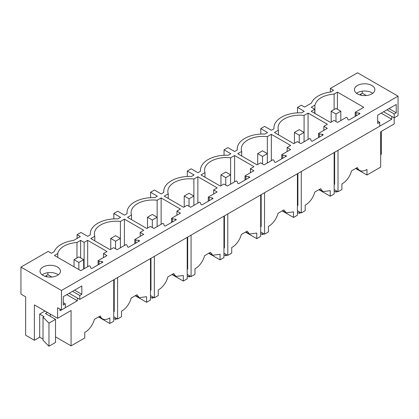 <?xml version="1.0" encoding="UTF-8"?>
<svg xmlns="http://www.w3.org/2000/svg" width="419" height="419" viewBox="0 0 419 419"><rect width="100%" height="100%" fill="white"/><g stroke="black" fill="none" stroke-linecap="round" stroke-linejoin="round"><path stroke-width="0.63" d="M57.775 257.407L57.775 253.574L54.454 255.49L80.773 270.69L89.31 265.761L90.237 266.301L90.755 267.987L91.719 268.542L102.901 262.09L101.937 261.529L99.01 261.231L98.083 260.697L98.083 264.871M98.083 260.697L106.95 255.574L103.462 253.558L107.007 251.51L87.671 240.344L87.671 266.709M90.279 234.865L90.279 233.797A25.905 14.958 180 0 0 90.336 234.829L87.718 236.342L80.967 232.445L77.112 234.671L80.343 236.536L73.592 240.433A25.905 14.958 180 0 0 54.213 251.62L51.369 253.265L48.138 251.4L20.95 267.097L61.467 290.487L61.467 309.971L57.586 307.735L57.586 318.309L71.083 310.516L71.083 345.864L84.774 337.96L84.774 332.377A13.633 7.872 120 0 0 94.375 319.336L100.246 315.947A13.633 7.872 -60 0 0 102.545 318.875A13.633 7.872 -60 0 0 109.846 317.906L109.846 323.484L98.517 316.947M90.279 233.797A25.905 14.958 180 0 1 117.975 218.875L120.593 217.361L113.848 213.465L117.702 211.239L124.448 215.136L127.072 213.622A25.905 14.958 180 0 1 127.009 212.59A25.905 14.958 180 0 1 154.705 197.668L157.329 196.155L150.578 192.258L154.433 190.032L161.184 193.929L163.808 192.415A25.905 14.958 180 0 1 163.745 191.378A25.905 14.958 180 0 1 191.441 176.457L194.06 174.943L187.314 171.046L191.169 168.82L197.92 172.717L200.539 171.203A25.905 14.958 180 0 1 200.476 170.172A25.905 14.958 180 0 1 228.172 155.25L230.796 153.736L224.045 149.84L227.905 147.614L234.65 151.51L237.274 149.997A25.905 14.958 180 0 1 237.212 148.965A25.905 14.958 180 0 1 264.908 134.043L267.532 132.53L260.78 128.633L264.635 126.407L271.386 130.304L274.005 128.79A25.905 14.958 180 0 1 273.947 127.753A25.905 14.958 180 0 1 301.643 112.837L304.262 111.323L297.516 107.426L301.371 105.195L304.603 107.065L311.348 103.163A25.905 14.958 180 0 1 330.727 91.976L333.571 90.336L330.345 88.472L357.533 72.775L398.05 96.166L61.467 290.487M347.89 119.53L348.854 120.085L360.036 113.633L359.073 113.072L356.15 112.774L355.218 112.24L363.75 107.311L337.431 92.117L334.111 94.034C323.269 95.16 316.869 98.858 314.91 105.117L311.254 107.227L314.742 109.244L311.197 111.292L330.533 122.458L334.084 120.41L337.573 122.427L346.445 117.304L347.372 117.844L347.89 119.53M197.868 176.718L217.21 187.885L213.664 189.933L217.152 191.949L208.285 197.071L209.212 197.611L212.14 197.904L213.103 198.465L201.921 204.922L200.958 204.362L200.439 202.676L199.507 202.136L190.64 207.258L187.146 205.242L183.601 207.29L164.258 196.123L168.249 193.824A21.814 12.596 180 0 1 167.836 191.378A21.814 12.596 180 0 1 193.882 179.023L197.868 176.718L197.868 203.084M161.137 197.93L180.474 209.097L176.928 211.145L180.421 213.161L171.549 218.278L172.481 218.818L175.404 219.116L176.368 219.671L165.186 226.129L164.222 225.574L163.703 223.882L162.776 223.343L153.904 228.465L150.416 226.449L146.865 228.502L127.528 217.335L131.514 215.031A21.814 12.596 180 0 1 131.1 212.59A21.814 12.596 180 0 1 157.146 200.23L161.137 197.93L161.137 224.291M94.783 240.846L94.783 236.237L90.792 238.542L110.134 249.708L113.68 247.66L117.173 249.672L126.04 244.555L126.973 245.089L127.486 246.781L128.45 247.336L139.637 240.878L138.673 240.323L135.746 240.024L134.813 239.49L143.686 234.368L140.192 232.351L140.192 236.384M94.783 236.237A21.814 12.596 180 0 1 94.369 233.797A21.814 12.596 180 0 1 120.415 221.442L124.401 219.137L124.401 245.497M140.192 232.351L143.743 230.303L124.401 219.137M241.716 156.009L241.716 151.406L237.73 153.71L257.067 164.877L260.618 162.829L264.106 164.84L272.979 159.723L273.906 160.257L274.424 161.949L275.388 162.504L286.57 156.046L285.606 155.491L282.678 155.192L281.751 154.653L290.618 149.536L287.13 147.519L287.13 151.547M241.716 151.406A21.814 12.596 180 0 1 241.302 148.965A21.814 12.596 180 0 1 267.348 136.61L271.339 134.305L271.339 160.666M287.13 147.519L290.676 145.472L271.339 134.305M278.452 134.803L278.452 130.199L274.461 132.504L293.803 143.665L297.349 141.617L300.842 143.633L309.709 138.511L310.641 139.05L311.155 140.737L312.118 141.297L323.306 134.839L322.342 134.284L319.414 133.986L318.482 133.446L327.354 128.324L323.866 126.313L323.866 130.34M278.452 130.199A21.814 12.596 180 0 1 278.038 127.753A21.814 12.596 180 0 1 304.084 115.398L308.07 113.099L308.07 139.459M323.866 126.313L327.412 124.265L308.07 113.099M250.394 168.726L253.888 170.743L245.015 175.865L245.948 176.399L248.876 176.698L249.839 177.253L238.652 183.711L237.688 183.155L237.175 181.464L236.243 180.929L227.37 186.052L223.882 184.035L220.336 186.083L200.994 174.917L204.985 172.612A21.814 12.596 180 0 1 204.566 170.172A21.814 12.596 180 0 1 230.618 157.816L234.603 155.512L253.945 166.678L250.394 168.726L250.394 172.759M57.775 253.574A21.814 12.596 180 0 1 76.97 242.491L80.631 240.38L80.631 257.91M87.671 240.344L84.119 242.392L80.631 240.38M57.466 267.029A10.229 5.903 180 0 1 60.462 271.203A10.229 5.903 180 0 1 54.151 276.655A10.229 5.903 180 0 1 43.005 275.377A10.229 5.903 180 0 1 40.009 271.203A10.229 5.903 180 0 1 46.32 265.746A10.229 5.903 180 0 1 57.466 267.029M357.412 93.856A10.229 5.903 180 0 1 354.416 89.682A10.229 5.903 180 0 1 360.728 84.224A10.229 5.903 180 0 1 371.873 85.507A10.229 5.903 180 0 1 374.869 89.682A10.229 5.903 180 0 1 368.558 95.134A10.229 5.903 180 0 1 357.412 93.856M113.748 279.787L113.748 321.232L109.846 323.484M77.353 297.993L77.353 300.774L66.773 294.667M59.996 309.122L59.996 310.793L61.446 309.96M65.322 307.719L77.353 300.774M50.285 316.319L50.285 314.093M55.523 336.876L71.083 345.864M57.586 318.309L34.374 304.906L34.374 340.254L39.679 337.195L39.679 314.093L44.016 316.596L43.021 317.173L48.971 323.128L55.523 319.341L45.462 313.532L47.394 312.422M44.98 311.029L39.679 314.093M34.374 340.254L25.664 335.226L25.664 296.841L20.95 294.117L20.95 267.097M43.021 317.173L43.021 340.275L48.971 346.225L55.523 342.443L55.523 319.341M39.679 337.195L43.021 339.123M48.971 346.225L48.971 323.128M63.274 302.665L65.322 303.848L63.274 305.032L63.274 296.683L81.836 285.968L81.836 294.316L74.603 290.142M51.893 277.027L47.876 274.707L47.876 272.696M81.836 294.316L79.788 295.5L72.555 291.325M47.577 276.901L45.823 275.891L47.876 274.707M45.823 275.891L45.823 276.53M79.788 295.5L79.788 299.396L69.182 293.274M58.314 274.822A10.229 5.903 0 0 0 57.466 274.262A10.229 5.903 0 0 0 42.157 274.822M65.322 303.848L65.322 307.745L61.467 309.971M114.23 279.51L114.23 311.49L113.748 311.767M398.05 96.166L398.05 115.649L394.195 117.875L394.195 113.978L396.243 112.795L396.243 104.446L377.681 115.162L377.681 123.511L379.729 122.327L379.729 126.224L79.788 299.396M76.97 257.963L76.97 242.491M84.119 242.392L84.119 268.757M103.462 253.558L103.462 257.591M99.01 261.231L99.01 264.331M101.937 261.529L101.937 262.645M77.112 234.671L77.112 238.401M304.084 141.763L304.084 115.398M318.482 133.446L318.482 137.621M301.277 171.523L301.277 212.962L305.179 210.71L305.179 205.132A13.633 7.872 -60 0 0 314.779 192.085L320.645 188.697L322.944 191.624L330.245 190.655L330.245 196.239L318.917 189.697M334.153 152.542L334.153 193.981L330.245 196.239M334.634 152.265L334.634 184.24L334.153 184.522M297.417 210.736L301.277 212.962M297.899 173.471L297.899 205.451L297.417 205.729M260.78 128.633L260.78 134.07M319.414 133.986L319.414 137.086M322.342 134.284L322.342 135.395M297.516 107.426L297.516 112.858M267.338 153.626L262.514 156.407L257.695 153.626L262.514 150.84L267.338 153.626L267.338 162.975L267.348 136.61M281.751 154.653L281.751 158.832M264.541 192.73L264.541 234.174L268.443 231.917L268.443 226.339A13.633 7.872 -60 0 0 278.043 213.292L283.914 209.909L286.214 212.831L293.515 211.867L293.515 217.445L282.186 210.904M297.417 173.749L297.417 215.193L293.515 217.445M260.686 231.948L264.541 234.174M261.168 194.678L261.168 226.658L260.686 226.936M224.045 149.84L224.045 155.276M282.678 155.192L282.678 158.293M285.606 155.491L285.606 156.601M204.985 177.221L204.985 172.612M230.602 174.833L225.783 177.619L220.96 174.833L225.783 172.052L230.602 174.833L230.602 184.187L230.618 157.816M245.015 175.865L245.015 180.039M227.805 213.936L227.805 255.381L231.712 253.128L231.712 247.545A13.633 7.872 -60 0 0 241.313 234.504L247.179 231.115L249.478 234.038L256.779 233.074L256.779 238.652L245.45 232.116M260.686 194.955L260.686 236.4L256.779 238.652M223.95 253.155L227.805 255.381M224.432 215.885L224.432 247.865L223.95 248.142M187.314 171.046L187.314 176.483M245.948 176.399L245.948 179.5M248.876 176.698L248.876 177.813M234.603 155.512L234.603 181.877M168.249 198.428L168.249 193.824M193.882 205.383L193.882 179.023M208.285 197.071L208.285 201.246M191.074 235.148L191.074 276.587L194.976 274.335L194.976 268.752A13.633 7.872 -60 0 0 204.577 255.71L210.443 252.322L212.747 255.25L220.043 254.281L220.043 259.864L208.714 253.322M223.95 216.162L223.95 257.606L220.043 259.864M187.214 274.361L191.074 276.587M187.696 237.096L187.696 269.077L187.214 269.354M150.578 192.258L150.578 197.689M209.212 197.611L209.212 200.711M212.14 197.904L212.14 199.02M213.664 189.933L213.664 193.966M131.514 219.635L131.514 215.031M157.146 226.595L157.146 200.23M171.549 218.278L171.549 222.452M154.339 256.355L154.339 297.799L158.246 295.542L158.246 289.964A13.633 7.872 -60 0 0 167.846 276.917L173.712 273.528L176.011 276.456L183.313 275.487L183.313 281.07L171.984 274.529M187.214 237.374L187.214 278.813L183.313 281.07M150.484 295.568L154.339 297.799M150.966 258.303L150.966 290.283L150.484 290.561M113.848 213.465L113.848 218.901M172.481 218.818L172.481 221.918M175.404 219.116L175.404 220.226M176.928 211.145L176.928 215.172M120.4 238.458L115.581 241.239L110.757 238.458L115.581 235.677L120.4 238.458L120.4 247.807L120.415 221.442M134.813 239.49L134.813 243.664M117.603 277.561L117.603 319.006L121.51 316.748L121.51 311.17A13.633 7.872 -60 0 0 131.11 298.129L136.976 294.74L139.276 297.663L146.577 296.699L146.577 302.277L135.248 295.735M150.484 258.581L150.484 300.025L146.577 302.277M113.748 316.78L117.603 319.006M135.746 240.024L135.746 243.125M138.673 240.323L138.673 241.438M314.91 113.439L314.91 105.117M334.111 109.511L334.111 94.034M355.218 112.24L355.218 116.414M337.431 92.117L337.431 109.259M314.742 109.244L314.742 113.34M394.169 117.859L394.169 123.982L380.672 131.776L380.672 167.123L366.981 175.027L355.652 168.49M381.3 131.414L381.3 154.36L380.672 154.721M338.007 150.316L338.007 191.755L341.914 189.503L341.914 183.92A13.633 7.872 120 0 0 351.515 170.879L357.381 167.49A13.633 7.872 120 0 0 359.68 170.418A13.633 7.872 120 0 0 366.981 169.449L366.981 175.027M391.76 116.472L391.76 119.253L381.175 113.146M379.729 126.198L391.76 119.253M362.278 91.174L362.278 93.191L360.23 94.369L360.23 95.008M379.729 122.327L377.681 121.143M372.721 93.301A10.229 5.903 0 0 0 371.873 92.74A10.229 5.903 0 0 0 356.564 93.301M396.243 112.795L389.01 108.621M366.295 95.506L362.278 93.191M394.195 113.978L386.962 109.804M361.985 95.38L360.23 94.369M394.195 117.875L383.589 111.753M330.345 88.472L330.345 92.033M356.15 112.774L356.15 115.874M359.073 113.072L359.073 114.188M334.153 189.529L338.007 191.755M335.986 113.994L331.162 111.208L335.986 108.427L340.804 111.208L335.986 113.994L335.986 121.505M340.804 111.208L340.804 120.562M331.162 111.208L331.162 122.097M334.153 191.143L335.986 192.201L335.986 190.587M337.384 191.394L335.986 192.201M299.25 135.201L294.431 132.42L299.25 129.633L304.068 132.42L299.25 135.201L299.25 142.717M304.068 132.42L304.068 141.769M294.431 132.42L294.431 143.303M297.417 212.354L299.25 213.412L299.25 211.794M300.648 212.601L299.25 213.412M257.695 153.626L257.695 164.515M260.686 233.561L262.514 234.619L262.514 233.006M262.514 156.407L262.514 163.923M263.912 233.812L262.514 234.619M220.96 174.833L220.96 185.722M223.95 254.768L225.783 255.826L225.783 254.213M225.783 177.619L225.783 185.13M227.182 255.019L225.783 255.826M189.048 198.826L184.229 196.04L189.048 193.259L193.871 196.04L189.048 198.826L189.048 206.342M193.871 196.04L193.871 205.394M184.229 196.04L184.229 206.928M187.214 275.974L189.048 277.032L189.048 275.419M190.446 276.226L189.048 277.032M152.312 220.033L147.493 217.252L152.312 214.465L157.135 217.252L152.312 220.033L152.312 227.548M157.135 217.252L157.135 226.6M147.493 217.252L147.493 228.135M150.484 297.186L152.312 298.244L152.312 296.626M153.71 297.438L152.312 298.244M110.757 238.458L110.757 249.347M113.748 318.393L115.581 319.451L115.581 317.838M115.581 241.239L115.581 248.755M116.98 318.644L115.581 319.451M78.845 262.451L74.027 259.665L78.845 256.884L83.669 259.665L78.845 262.451L78.845 269.574M83.669 259.665L83.669 269.019M74.027 259.665L74.027 266.793M98.858 316.748L102.545 318.875M273.947 128.827L273.947 127.753M319.262 189.498L322.949 191.624M237.212 150.033L237.212 148.965M282.532 210.705L286.214 212.831M200.476 171.24L200.476 170.172M245.796 231.911L249.478 234.043M163.745 192.447L163.745 191.378M209.06 253.123L212.747 255.25M127.009 213.659L127.009 212.59M172.329 274.33L176.011 276.456M135.594 295.536L139.276 297.663M355.998 168.291L359.68 170.418"/></g></svg>
